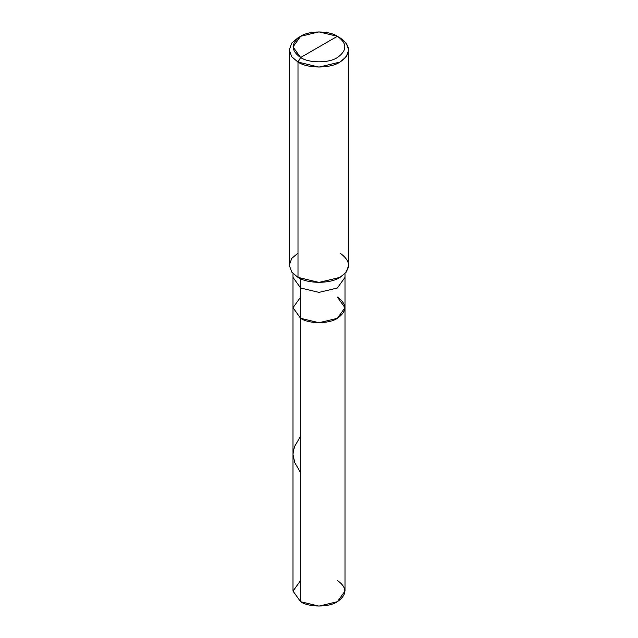 <?xml version="1.0" encoding="UTF-8"?>
<svg xmlns="http://www.w3.org/2000/svg" width="638" height="638" viewBox="0 0 638 638"><rect width="100%" height="100%" fill="white"/><g stroke="black" fill="none" stroke-linecap="round" stroke-linejoin="round"><path stroke-width="0.96" d="M337.382 297.085C347.303 304.166 347.303 311.24 337.382 318.314C329.112 324.04 308.888 324.04 300.618 318.314L300.618 287.993L300.618 318.314L293.001 307.699L300.618 318.314L319 322.708L337.382 318.314L344.999 307.699L344.999 591.091L337.382 601.706L319 606.1L300.618 601.706L300.618 318.314L293.001 307.699L300.618 297.085L293.001 307.699L300.618 318.314L319 322.708L337.382 318.314L344.999 307.699L337.382 297.085C347.303 304.166 347.303 311.24 337.382 318.314C329.112 324.04 308.888 324.04 300.618 318.314L300.618 601.706C308.888 607.432 329.112 607.432 337.382 601.706C347.303 594.632 347.303 587.55 337.382 580.476M300.618 580.476L293.001 591.091L300.618 601.706L293.001 591.091L293.001 277.378L300.618 287.993L319 292.387L337.382 287.993L344.999 277.378L337.382 287.993L319 292.387L300.618 287.993L300.618 278.726L300.618 287.993L293.001 277.378L293.001 273.55M300.618 57.524C290.697 50.45 290.697 43.368 300.618 36.294C308.888 30.568 329.112 30.568 337.382 36.294L300.618 57.524C308.888 63.25 329.112 63.25 337.382 57.524C347.303 50.45 347.303 43.368 337.382 36.294L340.006 37.809C351.347 45.896 351.347 53.983 340.006 62.069C330.556 68.617 307.444 68.617 297.994 62.069L319 67.094L340.006 62.069L346.267 56.758L348.715 49.939L346.267 43.129L340.006 37.809L337.382 36.294C347.303 43.368 347.303 50.45 337.382 57.524C329.112 63.25 308.888 63.25 300.618 57.524L337.382 36.294L319 31.9L300.618 36.294L293.001 46.909L300.618 57.524L297.994 62.069L300.618 57.524M348.715 49.939L348.715 265.249L346.267 272.059L340.006 277.378L319 282.403L297.994 277.378C307.444 283.918 330.556 283.918 340.006 277.378C351.347 269.292 351.347 261.205 340.006 253.119M297.994 253.119L291.733 258.43L289.285 265.249L291.733 272.059L297.994 277.378L297.994 62.069L297.994 277.378L291.733 272.059L289.285 265.249L289.285 49.939L291.733 56.758L297.994 62.069L291.733 56.758L289.285 49.939L291.733 43.129L297.994 37.809L291.733 43.129L289.285 49.939M300.618 472.694L294.788 462.678L293.001 454.663L293.376 450.707L294.9 445.922L300.618 436.169M344.999 307.699L344.999 273.55M340.006 37.809L337.382 36.294M297.994 37.809L300.618 36.294"/></g></svg>

